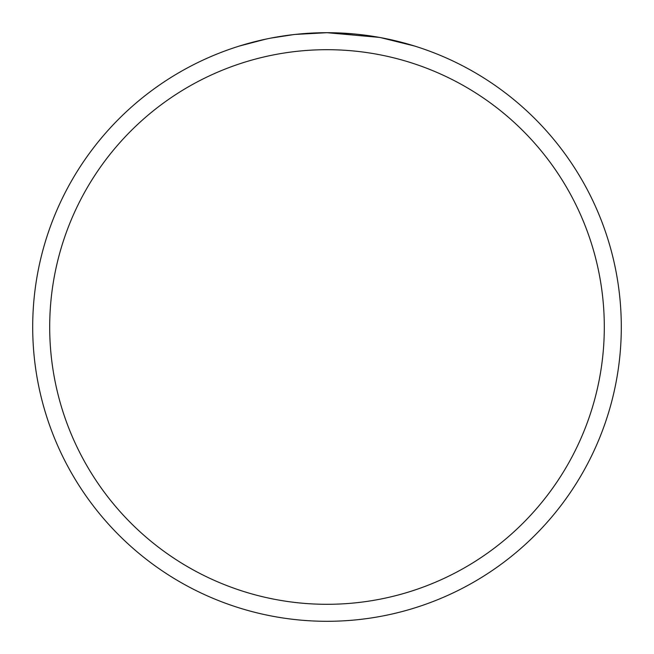 <?xml version="1.0" encoding="UTF-8"?>
<svg xmlns="http://www.w3.org/2000/svg" width="654" height="654" viewBox="0 0 654 654"><rect width="100%" height="100%" fill="white"/><g stroke="black" fill="none" stroke-linecap="round" stroke-linejoin="round"><path stroke-width="0.98" d="M379.279 37.384L327 32.7L337.047 32.872M337.758 32.896L354.215 33.959M358.376 34.376L364.482 35.095M327 32.7A294.3 294.3 0 0 1 621.3 327A294.3 294.3 0 0 1 327 621.3A294.3 294.3 0 0 1 32.7 327A294.3 294.3 0 0 1 327 32.7L295.191 34.425L323.501 32.725M380.669 37.638L414.456 45.993M327 49.696A277.304 277.304 0 0 1 604.304 327A277.304 277.304 0 0 1 327 604.304A277.304 277.304 0 0 1 49.696 327A277.304 277.304 0 0 1 327 49.696M293.809 34.58L271.034 38.071M239.56 45.993L265.712 39.15M283.321 35.962L285.847 35.594M300.766 33.869L303.088 33.673M304.184 33.583L305.639 33.477M259.303 40.589L268.843 38.504"/></g></svg>
